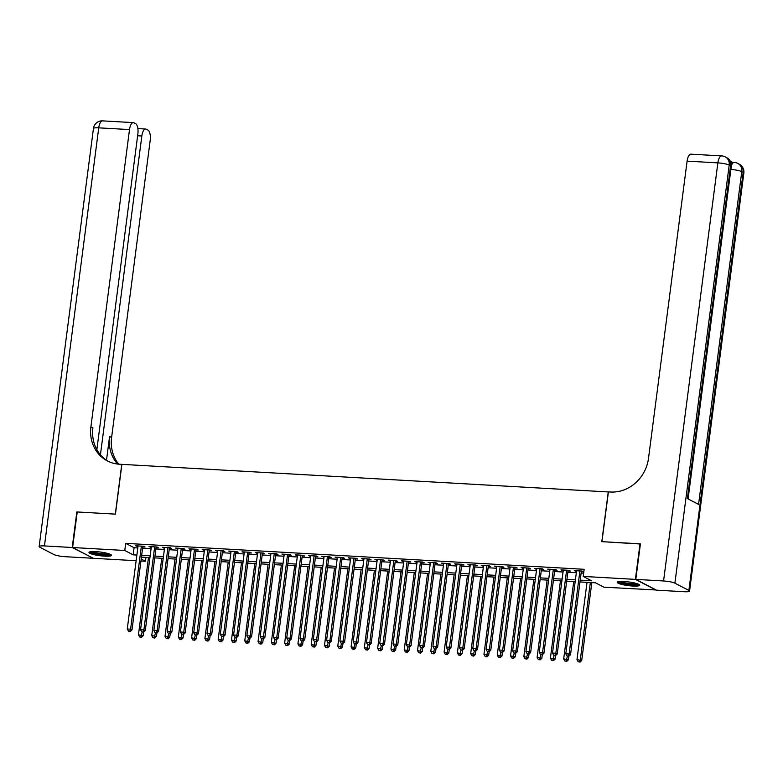 <?xml version="1.0" encoding="UTF-8"?>
<svg xmlns="http://www.w3.org/2000/svg" width="783" height="783" viewBox="0 0 783 783"><rect width="100%" height="100%" fill="white"/><g stroke="black" fill="none" stroke-linecap="round" stroke-linejoin="round"><path stroke-width="1.17" d="M95.878 551.614A11.334 1.85 7.4 0 1 111.48 555.343A11.334 1.85 7.4 0 1 104.599 556.155A11.334 1.85 7.4 0 1 88.988 552.426A11.334 1.85 7.4 0 1 95.878 551.614M624.1 581.505A11.334 1.85 7.4 0 1 639.711 585.244A11.334 1.85 7.4 0 1 632.83 586.046A11.334 1.85 7.4 0 1 617.219 582.317A11.334 1.85 7.4 0 1 624.1 581.505M656.105 589.971L603.928 587.191L595.54 582.826L579.978 581.945M145.961 557.379L145.462 561.245L140.94 560.99M136.134 560.716L93.304 558.289L72.613 547.523L124.771 550.478L133.159 554.844L136.878 555.049M142.78 546.857L145.1 546.994L143.7 546.26L135.733 545.81L137.974 546.593M156.062 547.611L158.391 547.748L156.992 547.014L149.024 546.563L151.266 547.337M169.353 548.364L171.683 548.491L170.283 547.767L162.306 547.317L164.547 548.09M182.645 549.118L184.964 549.245L183.574 548.521L175.598 548.071L177.839 548.844M195.936 549.872L198.256 549.999L196.856 549.275L188.889 548.824L191.13 549.597M209.218 550.625L211.547 550.752L210.147 550.028L202.171 549.578L204.422 550.351M222.509 551.369L224.838 551.506L223.439 550.782L215.462 550.322L217.703 551.105M235.8 552.123L238.12 552.26L236.73 551.526L228.753 551.075L230.995 551.849M249.092 552.876L251.412 553.013L250.012 552.279L242.045 551.829L244.286 552.602M262.374 553.63L264.703 553.757L263.303 553.033L255.327 552.583L257.568 553.356M275.665 554.384L277.994 554.511L276.595 553.787L268.618 553.336L270.859 554.11M288.956 555.137L291.276 555.264L289.886 554.54L281.909 554.09L284.151 554.863M302.238 555.881L304.567 556.018L303.168 555.294L295.201 554.834L297.442 555.617M315.529 556.635L317.859 556.772L316.459 556.038L308.482 555.587L310.724 556.361M328.821 557.388L331.15 557.525L329.751 556.791L321.774 556.341L324.015 557.114M342.112 558.142L344.432 558.269L343.032 557.545L335.065 557.095L337.307 557.868M355.394 558.896L357.723 559.023L356.324 558.299L348.357 557.848L350.598 558.622M368.685 559.649L371.015 559.776L369.615 559.052L361.638 558.602L363.88 559.375M381.977 560.393L384.296 560.53L382.907 559.806L374.93 559.346L377.171 560.129M395.268 561.147L397.588 561.284L396.188 560.55L388.221 560.099L390.463 560.873M408.55 561.9L410.879 562.037L409.48 561.303L401.503 560.853L403.754 561.626M421.841 562.654L424.171 562.781L422.771 562.057L414.794 561.607L417.036 562.38M435.133 563.408L437.452 563.535L436.062 562.811L428.086 562.36L430.327 563.134M448.424 564.161L450.744 564.289L449.344 563.564L441.377 563.114L443.618 563.887M461.706 564.905L464.035 565.042L462.636 564.318L454.659 563.858L456.9 564.641M474.997 565.659L477.327 565.796L475.927 565.062L467.95 564.612L470.191 565.385M488.289 566.412L490.608 566.549L489.209 565.815L481.242 565.365L483.483 566.138M501.57 567.166L503.9 567.293L502.5 566.569L494.533 566.119L496.774 566.892M514.862 567.92L517.191 568.047L515.791 567.323L507.815 566.872L510.056 567.646M528.153 568.673L530.473 568.801L529.083 568.076L521.106 567.626L523.347 568.399M541.445 569.417L543.764 569.554L542.365 568.83L534.398 568.37L536.639 569.153M554.726 570.171L557.056 570.308L555.656 569.574L547.689 569.124L549.93 569.907M568.018 570.924L570.347 571.061L568.947 570.327L560.971 569.877L563.212 570.65M580.213 580.144L591.625 580.79L583.237 576.425L584.157 569.31L125.701 543.363L134.089 547.728L137.798 547.943M142.604 548.208L151.09 548.697M155.886 548.961L164.371 549.441M169.177 549.715L177.663 550.195M182.468 550.469L190.954 550.948M195.76 551.222L204.246 551.702M209.041 551.976L217.527 552.455M222.333 552.729L230.819 553.209M235.624 553.473L244.11 553.953M248.916 554.227L257.401 554.707M262.197 554.981L270.683 555.46M275.489 555.734L283.975 556.214M288.78 556.488L297.266 556.967M302.072 557.242L310.548 557.721M315.353 557.985L323.839 558.465M328.645 558.739L337.13 559.219M341.936 559.493L350.422 559.972M355.218 560.246L363.704 560.726M368.509 561L376.995 561.48M381.801 561.754L390.286 562.233M395.092 562.497L403.578 562.977M408.374 563.251L416.859 563.731M421.665 564.005L430.151 564.484M434.957 564.758L443.442 565.238M448.248 565.512L456.734 565.992M461.53 566.266L470.015 566.745M474.821 567.009L483.307 567.489M488.112 567.763L496.598 568.243M501.394 568.517L509.88 568.996M514.685 569.27L523.171 569.75M527.977 570.024L536.463 570.504M541.268 570.778L549.754 571.257M554.55 571.521L563.036 572.001M567.841 572.275L576.327 572.755M581.133 573.029L583.658 573.176M581.309 571.678L583.629 571.805L582.239 571.081L574.262 570.631L576.503 571.404M72.613 547.523L77.233 511.974L115.434 514.137L121.903 464.358L608.401 491.949M608.274 491.89L601.804 541.66L640.386 544.019M640.014 543.823L635.395 579.371L656.085 590.137M125.701 543.363L124.771 550.478M583.237 576.425L635.395 579.371M141.674 555.323L150.16 555.803M154.965 556.077L163.451 556.556M168.257 556.83L176.743 557.31M181.548 557.574L190.034 558.064M194.83 558.328L203.316 558.808M208.121 559.082L216.607 559.561M221.413 559.835L229.899 560.315M234.704 560.589L243.18 561.068M247.986 561.342L256.472 561.822M261.277 562.086L269.763 562.576M274.569 562.84L283.055 563.32M287.85 563.594L296.336 564.073M301.142 564.347L309.628 564.827M314.433 565.101L322.919 565.58M327.725 565.855L336.21 566.334M341.006 566.608L349.492 567.088M354.298 567.352L362.783 567.832M367.589 568.106L376.075 568.585M380.881 568.859L389.366 569.339M394.162 569.613L402.648 570.093M407.454 570.367L415.939 570.846M420.745 571.12L429.231 571.6M434.027 571.864L442.512 572.344M447.318 572.618L455.804 573.097M460.61 573.371L469.095 573.851M473.901 574.125L482.387 574.605M487.183 574.879L495.668 575.358M500.474 575.632L508.96 576.112M513.765 576.376L522.251 576.856M527.057 577.13L535.543 577.609M540.339 577.883L548.824 578.363M553.63 578.637L562.116 579.117M566.921 579.391L575.407 579.87M141.194 559.023L145.462 561.245M575.172 581.671L566.686 581.192M561.881 580.917L553.395 580.438M548.589 580.164L540.104 579.684M535.308 579.41L526.822 578.931M522.016 578.666L513.531 578.187M508.725 577.913L500.239 577.433M495.433 577.159L486.948 576.68M482.152 576.405L473.666 575.926M468.86 575.652L460.375 575.172M455.569 574.898L447.083 574.419M442.287 574.154L433.802 573.675M428.996 573.401L420.51 572.921M415.704 572.647L407.219 572.167M402.413 571.893L393.927 571.414M389.131 571.14L380.646 570.66M375.84 570.386L367.354 569.907M362.549 569.642L354.063 569.153M349.257 568.889L340.771 568.409M335.976 568.135L327.49 567.655M322.684 567.381L314.198 566.902M309.393 566.628L300.907 566.148M296.101 565.874L287.625 565.395M282.82 565.13L274.334 564.641M269.528 564.377L261.042 563.897M256.237 563.623L247.751 563.143M242.955 562.869L234.469 562.39M229.664 562.116L221.178 561.636M216.372 561.362L207.887 560.882M203.081 560.618L194.595 560.129M189.799 559.865L181.313 559.385M176.508 559.111L168.022 558.631M163.216 558.357L154.731 557.878M149.925 557.604L141.439 557.124M134.089 547.728L133.159 554.844M575.74 570.719L575.662 571.355M562.458 569.965L562.37 570.601M549.167 569.212L549.079 569.858M535.875 568.458L535.797 569.104M522.584 567.704L522.506 568.35M509.302 566.951L509.214 567.597M496.011 566.207L495.923 566.843M482.719 565.453L482.641 566.089M469.428 564.7L469.35 565.346M456.146 563.946L456.058 564.592M442.855 563.192L442.767 563.838M429.564 562.439L429.485 563.085M416.282 561.695L416.194 562.331M402.991 560.941L402.902 561.577M389.699 560.188L389.621 560.834M376.408 559.434L376.329 560.08M363.126 558.68L363.038 559.326M349.835 557.927L349.747 558.573M336.543 557.173L336.465 557.819M323.252 556.429L323.173 557.065M309.97 555.676L309.882 556.322M296.679 554.922L296.591 555.568M283.387 554.168L283.309 554.814M270.106 553.415L270.018 554.061M256.814 552.661L256.726 553.307M243.523 551.917L243.444 552.553M230.231 551.163L230.153 551.809M216.95 550.41L216.862 551.056M203.658 549.656L203.57 550.302M190.367 548.903L190.289 549.549M177.075 548.149L176.997 548.795M163.794 547.405L163.706 548.041M150.502 546.651L150.414 547.297M137.211 545.898L137.133 546.544M579.909 570.954L569.124 654.001L565.806 653.815L576.591 570.758M581.387 571.032L570.523 654.725L569.124 654.001L568.301 656.007L566.98 655.939L568.301 656.007M573.733 581.593L563.691 658.875L568.419 659.795L568.869 656.301L570.523 654.725M565.806 653.815L566.98 655.939M587.025 582.337L576.983 659.629L581.7 660.549L591.821 582.611M579.489 661.831L578.157 661.752L580.046 662.124L579.489 661.831L580.301 659.824L590.343 582.532M578.157 661.752L576.983 659.629M581.7 660.549L580.046 662.124M638.243 584.089A9.807 1.605 7.4 0 1 636.364 584.598A9.807 1.605 7.4 0 1 625.989 583.864A9.807 1.605 7.4 0 1 618.932 581.583M620.4 581.456A9.083 1.478 -172.6 0 0 635.884 583.736A9.083 1.478 -172.6 0 0 636.853 583.599M617.895 581.808A11.265 1.84 -172.6 0 0 626.596 584.206A11.265 1.84 -172.6 0 0 637.519 584.881A11.265 1.84 -172.6 0 0 639.192 584.578M110.012 554.198A9.807 1.605 7.4 0 1 108.132 554.707A9.807 1.605 7.4 0 1 97.758 553.972A9.807 1.605 7.4 0 1 90.701 551.692M92.169 551.565A9.083 1.478 -172.6 0 0 107.653 553.845A9.083 1.478 -172.6 0 0 108.622 553.708M89.663 551.917A11.265 1.84 -172.6 0 0 98.364 554.315A11.265 1.84 -172.6 0 0 109.287 554.99A11.265 1.84 -172.6 0 0 110.961 554.677M730.989 162.884A8.721 3.504 -86.8 0 1 732.301 162.355L734.297 162.463A8.721 3.504 93.2 0 0 731.332 165.693M732.614 162.365L730.255 161.141M635.796 579.391L656.487 590.167L684.254 591.733A8.721 1.419 -172.6 0 0 689.549 591.116A8.721 1.419 -172.6 0 0 688.874 590.441L674.897 583.169A8.721 1.419 -172.6 0 0 663.573 580.966L635.796 579.391L640.416 543.842L601.941 541.67L608.411 491.89L610.662 492.018A36.341 32.739 -62.5 0 0 648.5 458.349L687.102 161.132A8.721 3.504 -86.8 0 1 690.949 154.173L721.72 155.915A8.721 3.504 93.2 0 0 717.864 162.874L687.102 161.132M663.573 580.966L717.864 162.874A8.721 1.419 7.4 0 1 729.198 165.076L730.598 165.8L687.376 498.565L698.563 504.389L741.775 171.624L743.175 172.348A8.721 1.419 7.4 0 1 743.85 173.023L689.549 591.116M72.222 547.503L76.832 511.945L115.307 514.128L121.766 464.358L119.515 464.231A36.341 32.739 117.5 0 1 107.349 460.903A36.341 32.739 117.5 0 1 90.906 426.794L129.508 129.577L98.746 127.844L44.445 545.927L72.222 547.503L92.923 558.093M100.43 454.825L141.84 135.997A8.721 3.504 93.2 0 1 145.687 129.038A8.721 3.504 93.2 0 1 146.304 129.215L147.948 130.066A8.721 3.504 93.2 0 1 150.199 140.353L111.597 437.56A36.341 32.739 117.5 0 0 118.791 464.182M117.577 464.055A36.341 32.739 117.5 0 1 109.581 436.513L106.498 460.247M44.445 545.927A8.721 1.419 -172.6 0 0 39.15 546.554A8.721 1.419 -172.6 0 0 39.825 547.229L53.802 554.501A8.721 1.419 -172.6 0 0 65.136 556.693L92.903 558.269M96.857 449.667L137.867 133.932A8.721 3.504 93.2 0 0 135.616 123.655L133.971 122.794A8.721 3.504 93.2 0 0 133.355 122.618A8.721 3.504 93.2 0 0 129.508 129.577M108.367 461.412A36.341 32.739 117.5 0 1 92.923 427.841L90.906 426.794M566.618 570.2L555.832 653.247L552.514 653.061L563.3 570.014M568.106 570.278L557.232 653.971L555.832 653.247L555.02 655.254L553.689 655.185L555.02 655.254M560.442 580.839L550.41 658.131L555.127 659.041L555.578 655.547L557.232 653.971M552.514 653.061L553.689 655.185M553.336 569.447L542.55 652.493L539.223 652.308L550.009 569.261M554.814 569.535L543.94 653.228L542.55 652.493L541.728 654.51L540.397 654.431L541.728 654.51M547.151 580.086L537.118 657.377L541.836 658.288L542.296 654.794L543.94 653.228M539.223 652.308L540.397 654.431M540.045 568.693L529.259 651.74L525.931 651.554L536.717 568.507M541.523 568.781L530.659 652.474L529.259 651.74L528.437 653.756L527.106 653.678L528.437 653.756M533.869 579.332L523.827 656.624L528.545 657.544L529.005 654.04L530.659 652.474M525.931 651.554L527.106 653.678M526.753 567.939L515.968 650.996L512.65 650.8L523.435 567.753M528.231 568.027L517.367 651.72L515.968 650.996L515.155 653.002L513.824 652.924L515.155 653.002M515.713 653.296L517.367 651.72M512.65 650.8L513.824 652.924M566.197 661.077L564.866 660.999L566.755 661.371L566.197 661.077L567.391 656.154M564.866 660.999L563.691 658.875M568.419 659.795L566.755 661.371M552.915 660.323L551.584 660.255L553.473 660.617L552.915 660.323L554.11 655.4M551.584 660.255L550.41 658.131M555.127 659.041L553.473 660.617M539.624 659.57L538.293 659.501L540.182 659.863L539.624 659.57L540.818 654.647M538.293 659.501L537.118 657.377M541.836 658.288L540.182 659.863M526.333 658.826L525.001 658.748L526.89 659.11L526.333 658.826L527.527 653.893M525.001 658.748L523.827 656.624M528.545 657.544L526.89 659.11M513.462 567.186L502.676 650.242L499.358 650.047L510.144 567M514.95 567.274L504.076 650.967L502.676 650.242L501.864 652.249L500.533 652.17L501.864 652.249M507.286 577.825L497.254 655.117L501.972 656.037L502.422 652.533L504.076 650.967M499.358 650.047L500.533 652.17M520.578 578.578L510.536 655.87L515.263 656.79L515.713 653.286M513.041 658.072L511.72 657.994L513.599 658.366L513.041 658.072L514.245 653.139M511.72 657.994L510.536 655.87M515.263 656.79L513.599 658.366M500.18 566.442L489.395 649.489L486.067 649.303L496.853 566.246M501.658 566.52L490.784 650.213L489.395 649.489L488.572 651.495L487.241 651.427L488.572 651.495M494.004 577.081L483.963 654.363L488.68 655.283L489.14 651.789L490.784 650.213M486.067 649.303L487.241 651.427M499.76 657.319L498.428 657.24L500.317 657.612L499.76 657.319L500.954 652.396M498.428 657.24L497.254 655.117M501.972 656.037L500.317 657.612M486.889 565.688L476.103 648.735L472.775 648.549L483.561 565.502M488.367 565.766L477.503 649.459L476.103 648.735L475.281 650.742L473.96 650.673L475.281 650.742M475.839 651.035L477.503 649.459M472.775 648.549L473.96 650.673M486.468 656.565L485.137 656.487L487.026 656.859L486.468 656.565L487.662 651.642M485.137 656.487L483.963 654.363M488.68 655.283L487.026 656.859M473.598 564.935L462.812 647.981L459.494 647.795L470.28 564.749M475.085 565.023L464.211 648.706L462.812 647.981L461.999 649.998L460.668 649.919L461.999 649.998M467.422 575.574L457.38 652.865L462.107 653.776L462.557 650.281L464.211 648.706M459.494 647.795L460.668 649.919M480.713 576.327L470.671 653.619L475.389 654.529L475.849 651.035M473.177 655.811L471.846 655.743L473.735 656.105L473.177 655.811L474.371 650.888M471.846 655.743L470.671 653.619M475.389 654.529L473.735 656.105M460.306 564.181L449.52 647.228L446.202 647.042L456.988 563.995M461.794 564.269L450.92 647.962L449.52 647.228L448.708 649.244L447.377 649.166L448.708 649.244M454.13 574.82L444.098 652.112L448.816 653.032L449.266 649.528L450.92 647.962M446.202 647.042L447.377 649.166M459.885 655.058L458.564 654.989L460.453 655.351L459.885 655.058L461.089 650.135M458.564 654.989L457.38 652.865M462.107 653.776L460.453 655.351M447.024 563.427L436.239 646.474L432.911 646.288L443.697 563.241M448.502 563.515L437.628 647.208L436.239 646.474L435.417 648.49L434.085 648.412L435.417 648.49M440.849 574.066L430.807 651.358L435.524 652.278L435.984 648.774L437.628 647.208M432.911 646.288L434.085 648.412M446.604 654.314L445.273 654.236L447.162 654.598L446.604 654.314L447.798 649.381M445.273 654.236L444.098 652.112M448.816 653.032L447.162 654.598M433.733 562.674L422.947 645.73L419.619 645.535L430.415 562.488M435.211 562.762L424.347 646.455L422.947 645.73L422.125 647.737L420.804 647.658L422.125 647.737M427.557 573.313L417.515 650.604L422.243 651.525L422.693 648.021L424.347 646.455M419.619 645.535L420.804 647.658M433.312 653.56L431.981 653.482L433.87 653.844L433.312 653.56L434.506 648.627M431.981 653.482L430.807 651.358M435.524 652.278L433.87 653.844M420.442 561.93L409.656 644.977L406.338 644.791L417.124 561.734M421.929 562.008L411.055 645.701L409.656 644.977L408.843 646.983L407.512 646.915L408.843 646.983M414.266 572.569L404.234 649.851L408.951 650.771L409.401 647.277L411.055 645.701M406.338 644.791L407.512 646.915M420.021 652.807L418.69 652.728L420.579 653.1L420.021 652.807L421.215 647.884M418.69 652.728L417.515 650.604M422.243 651.525L420.579 653.1M407.15 561.176L396.364 644.223L393.046 644.037L403.832 560.99M408.638 561.254L397.764 644.947L396.364 644.223L395.552 646.229L394.221 646.161L395.552 646.229M400.974 571.815L390.942 649.107L395.66 650.017L396.11 646.523L397.764 644.947M393.046 644.037L394.221 646.161M406.729 652.053L405.408 651.975L407.297 652.347L406.729 652.053L407.933 647.13M405.408 651.975L404.234 649.851M408.951 650.771L407.297 652.347M393.869 560.422L383.083 643.469L379.755 643.283L390.541 560.236M395.346 560.501L384.482 644.194L383.083 643.469L382.261 645.486L380.93 645.407L382.261 645.486M387.693 571.061L377.651 648.353L382.368 649.264L382.828 645.769L384.482 644.194M379.755 643.283L380.93 645.407M393.448 651.299L392.117 651.231L394.006 651.593L393.448 651.299L394.642 646.376M392.117 651.231L390.942 649.107M395.66 650.017L394.006 651.593M380.577 559.669L369.791 642.716L366.473 642.53L377.259 559.483M382.055 559.757L371.191 643.45L369.791 642.716L368.969 644.732L367.648 644.654L368.969 644.732M374.401 570.308L364.359 647.6L369.087 648.51L369.537 645.016L371.191 643.45M366.473 642.53L367.648 644.654M380.156 650.546L378.825 650.477L380.714 650.839L380.156 650.546L381.35 645.623M378.825 650.477L377.651 648.353M382.368 649.264L380.714 650.839M367.286 558.915L356.5 641.962L353.182 641.776L363.968 558.729M368.773 559.003L357.9 642.696L356.5 641.962L355.688 643.978L354.356 643.9L355.688 643.978M361.11 569.554L351.078 646.846L355.795 647.766L356.245 644.262L357.9 642.696M353.182 641.776L354.356 643.9M366.865 649.802L365.534 649.724L367.423 650.086L366.865 649.802L368.059 644.869M365.534 649.724L364.359 647.6M369.087 648.51L367.423 650.086M354.004 558.162L343.218 641.218L339.891 641.023L350.676 557.976M355.482 558.25L344.608 641.943L343.218 641.218L342.396 643.225L341.065 643.146L342.396 643.225M347.828 568.801L337.786 646.092L342.504 647.012L342.964 643.509L344.608 641.943M339.891 641.023L341.065 643.146M353.583 649.048L352.252 648.97L354.141 649.332L353.583 649.048L354.777 644.115M352.252 648.97L351.078 646.846M355.795 647.766L354.141 649.332M340.713 557.418L329.927 640.465L326.599 640.279L337.385 557.222M342.191 557.496L331.326 641.189L329.927 640.465L329.105 642.471L327.783 642.403L329.105 642.471M329.663 642.765L331.326 641.189M326.599 640.279L327.783 642.403M340.292 648.295L338.961 648.216L340.85 648.588L340.292 648.295L341.486 643.372M338.961 648.216L337.786 646.092M342.504 647.012L340.85 648.588M327.421 556.664L316.635 639.711L313.317 639.525L324.103 556.478M328.899 556.742L318.035 640.435L316.635 639.711L315.823 641.717L314.492 641.649L315.823 641.717M321.245 567.303L311.203 644.595L315.931 645.505L316.381 642.011L318.035 640.435M313.317 639.525L314.492 641.649M334.537 568.057L324.495 645.339L329.212 646.259L329.672 642.765M327 647.541L325.669 647.463L327.558 647.835L327 647.541L328.194 642.618M325.669 647.463L324.495 645.339M329.212 646.259L327.558 647.835M314.13 555.91L303.344 638.957L300.026 638.771L310.812 555.724M315.618 555.989L304.744 639.682L303.344 638.957L302.532 640.974L301.201 640.895L302.532 640.974M307.954 566.549L297.922 643.841L302.639 644.752L303.09 641.257L304.744 639.682M300.026 638.771L301.201 640.895M313.709 646.787L312.388 646.719L314.267 647.081L313.709 646.787L314.913 641.864M312.388 646.719L311.203 644.595M315.931 645.505L314.267 647.081M300.848 555.157L290.062 638.204L286.735 638.018L297.52 554.971M302.326 555.245L291.452 638.938L290.062 638.204L289.24 640.22L287.909 640.142L289.24 640.22M294.672 565.796L284.63 643.088L289.348 643.998L289.808 640.504L291.452 638.938M286.735 638.018L287.909 640.142M300.427 646.034L299.096 645.965L300.985 646.327L300.427 646.034L301.621 641.111M299.096 645.965L297.922 643.841M302.639 644.752L300.985 646.327M287.557 554.403L276.771 637.45L273.443 637.264L284.229 554.217M289.035 554.491L278.171 638.184L276.771 637.45L275.949 639.466L274.627 639.388L275.949 639.466M281.381 565.042L271.339 642.334L276.056 643.254L276.516 639.75L278.171 638.184M273.443 637.264L274.627 639.388M287.136 645.29L285.805 645.212L287.694 645.574L287.136 645.29L288.33 640.357M285.805 645.212L284.63 643.088M289.348 643.998L287.694 645.574M274.265 553.65L263.479 636.706L260.162 636.51L270.947 553.464M275.753 553.738L264.879 637.431L263.479 636.706L262.667 638.713L261.336 638.634L262.667 638.713M263.225 639.006L264.879 637.431M260.162 636.51L261.336 638.634M273.844 644.536L272.513 644.458L274.402 644.82L273.844 644.536L275.039 639.603M272.513 644.458L271.339 642.334M276.056 643.254L274.402 644.82M260.974 552.906L250.188 635.953L246.87 635.767L257.656 552.71M262.462 552.984L251.588 636.677L250.188 635.953L249.376 637.959L248.045 637.891L249.376 637.959M254.798 563.545L244.766 640.827L249.483 641.747L249.934 638.253L251.588 636.677M246.87 635.767L248.045 637.891M268.089 564.289L258.047 641.58L262.775 642.5L263.225 638.997M260.553 643.783L259.232 643.704L261.121 644.076L260.553 643.783L261.757 638.859M259.232 643.704L258.047 641.58M262.775 642.5L261.121 644.076M247.692 552.152L236.906 635.199L233.579 635.013L244.365 551.966M249.17 552.23L238.296 635.923L236.906 635.199L236.084 637.205L234.753 637.137L236.084 637.205M241.516 562.791L231.474 640.083L236.192 640.993L236.652 637.499L238.296 635.923M233.579 635.013L234.753 637.137M247.271 643.029L245.94 642.951L247.829 643.323L247.271 643.029L248.465 638.106M245.94 642.951L244.766 640.827M249.483 641.747L247.829 643.323M234.401 551.398L223.615 634.445L220.297 634.259L231.083 551.212M235.879 551.477L225.015 635.17L223.615 634.445L222.793 636.462L221.472 636.383L222.793 636.462M228.225 562.037L218.183 639.329L222.91 640.24L223.361 636.745L225.015 635.17M220.297 634.259L221.472 636.383M233.98 642.275L232.649 642.207L234.538 642.569L233.98 642.275L235.174 637.352M232.649 642.207L231.474 640.083M236.192 640.993L234.538 642.569M221.109 550.645L210.324 633.692L207.006 633.506L217.791 550.459M222.597 550.733L211.723 634.426L210.324 633.692L209.511 635.708L208.18 635.63L209.511 635.708M214.934 561.284L204.901 638.576L209.619 639.486L210.069 635.992L211.723 634.426M207.006 633.506L208.18 635.63M220.689 641.522L219.357 641.453L221.246 641.815L220.689 641.522L221.883 636.599M219.357 641.453L218.183 639.329M222.91 640.24L221.246 641.815M207.828 549.891L197.032 632.938L193.714 632.752L204.5 549.705M209.306 549.979L198.432 633.672L197.032 632.938L196.22 634.954L194.889 634.876L196.22 634.954M201.642 560.53L191.61 637.822L196.327 638.742L196.787 635.238L198.432 633.672M193.714 632.752L194.889 634.876M207.397 640.778L206.076 640.7L207.965 641.062L207.397 640.778L208.601 635.845M206.076 640.7L204.901 638.576M209.619 639.486L207.965 641.062M194.536 549.137L183.751 632.194L180.423 631.998L191.209 548.952M196.014 549.226L185.15 632.918L183.751 632.194L182.928 634.201L181.597 634.122L182.928 634.201M183.486 634.494L185.15 632.918M180.423 631.998L181.597 634.122M194.115 640.024L192.784 639.946L194.673 640.308L194.115 640.024L195.31 635.091M192.784 639.946L191.61 637.822M196.327 638.742L194.673 640.308M181.245 548.394L170.459 631.441L167.141 631.255L177.927 548.198M182.723 548.472L171.859 632.165L170.459 631.441L169.647 633.447L168.316 633.378L169.647 633.447M175.069 559.033L165.027 636.315L169.754 637.235L170.205 633.741L171.859 632.165M167.141 631.255L168.316 633.378M188.36 559.776L178.318 637.068L183.036 637.988L183.496 634.484M180.824 639.271L179.493 639.192L181.382 639.564L180.824 639.271L182.018 634.347M179.493 639.192L178.318 637.068M183.036 637.988L181.382 639.564M167.953 547.64L157.168 630.687L153.85 630.501L164.636 547.454M169.441 547.718L158.567 631.411L157.168 630.687L156.355 632.693L155.024 632.625L156.355 632.693M161.778 558.279L151.745 635.571L156.463 636.481L156.913 632.987L158.567 631.411M153.85 630.501L155.024 632.625M167.533 638.517L166.211 638.439L168.091 638.811L167.533 638.517L168.727 633.594M166.211 638.439L165.027 636.315M169.754 637.235L168.091 638.811M154.672 546.886L143.886 629.933L140.558 629.747L151.344 546.7M156.15 546.965L145.276 630.658L143.886 629.933L143.064 631.95L141.733 631.871L143.064 631.95M148.496 557.525L138.454 634.817L143.172 635.727L143.632 632.233L145.276 630.658M140.558 629.747L141.733 631.871M154.251 637.763L152.92 637.695L154.809 638.057L154.251 637.763L155.445 632.84M152.92 637.695L151.745 635.571M156.463 636.481L154.809 638.057M141.38 546.133L130.595 629.18L127.267 628.994L138.053 545.947M142.858 546.221L131.994 629.914L130.595 629.18L129.772 631.196L128.451 631.118L129.772 631.196M130.33 631.48L131.994 629.914M127.267 628.994L128.451 631.118M140.96 637.01L139.628 636.941L141.517 637.303L140.96 637.01L142.154 632.087M139.628 636.941L138.454 634.817M143.172 635.727L141.517 637.303M688.874 590.441L743.175 172.348A8.721 7.859 -62.5 0 0 739.23 164.166L737.831 163.432A8.721 7.859 117.5 0 1 741.775 171.624A8.721 1.419 7.4 0 0 730.882 169.451M688.091 498.937L731.273 166.476A8.721 1.419 7.4 0 0 730.598 165.8A8.721 7.859 -62.5 0 0 726.644 157.618L725.254 156.884A8.721 7.859 117.5 0 1 729.198 165.076L674.897 583.169M109.581 436.513L111.597 437.56M141.84 135.997L137.632 135.762M98.746 127.844A8.721 3.504 -86.8 0 1 102.593 120.876A8.721 8.721 0 0 0 93.451 128.461A8.721 1.419 7.4 0 1 98.746 127.844M731.273 166.476A8.721 8.721 0 0 0 726.644 157.618M725.254 156.884A8.721 8.721 0 0 0 721.72 155.915M743.85 173.023A8.721 8.721 0 0 0 739.23 164.166M737.831 163.432A8.721 8.721 0 0 0 734.297 162.463M145.687 129.038L137.877 128.598M133.355 122.618L102.593 120.876M93.451 128.461L39.15 546.554"/></g></svg>
